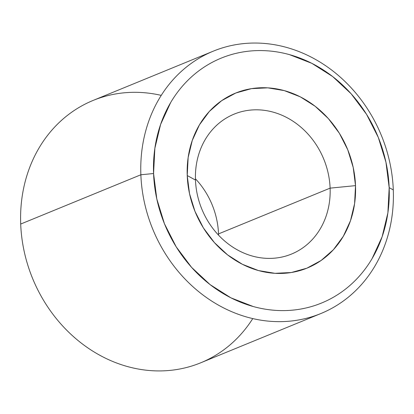 <?xml version="1.0" encoding="UTF-8"?>
<svg xmlns="http://www.w3.org/2000/svg" width="414" height="414" viewBox="0 0 414 414"><rect width="100%" height="100%" fill="white"/><g stroke="black" fill="none" stroke-linecap="round" stroke-linejoin="round"><path stroke-width="0.62" d="M140.863 174.77L153.568 173.518A132.335 115.304 -112.3 0 1 266.388 50.756A132.335 115.304 -112.3 0 1 389.176 187.651L393.3 189.917A141.785 123.543 67.7 0 0 261.736 43.242A141.785 123.543 67.7 0 0 140.863 174.77A141.785 123.543 -112.3 0 1 213.288 51.16A141.785 123.543 -112.3 0 1 393.3 189.917A141.785 123.543 -112.3 0 1 320.876 313.533A141.785 123.543 -112.3 0 1 140.863 174.77L20.7 224.046L140.863 174.77A141.785 123.543 67.7 0 0 272.428 321.445A141.785 123.543 67.7 0 0 393.3 189.917L389.176 187.651A132.335 115.304 -112.3 0 1 276.361 310.412A132.335 115.304 -112.3 0 1 153.568 173.518L140.863 174.77M213.288 51.16L93.124 100.431A141.785 123.543 67.7 0 0 20.7 224.046A141.785 123.543 -112.3 0 1 161.237 95.38M218.525 233.9A75.617 65.888 -112.3 0 1 218.566 235.183A75.617 65.888 67.7 0 0 218.525 233.9L330.108 188.142A75.617 65.888 -112.3 0 1 291.482 254.072A75.617 65.888 -112.3 0 1 195.475 180.064A75.617 65.888 67.7 0 0 265.638 258.289A75.617 65.888 67.7 0 0 330.108 188.142L355.517 185.632A94.527 82.36 -112.3 0 1 274.937 273.318A94.527 82.36 -112.3 0 1 187.226 175.536L195.475 180.064L187.226 175.536A94.527 82.36 -112.3 0 1 267.811 87.851A94.527 82.36 -112.3 0 1 355.517 185.632L330.108 188.142A75.617 65.888 67.7 0 0 259.94 109.917A75.617 65.888 67.7 0 0 195.475 180.064A75.617 65.888 -112.3 0 1 234.101 114.14A75.617 65.888 -112.3 0 1 330.108 188.142L218.525 233.9A75.617 65.888 67.7 0 0 195.434 178.776A75.617 65.888 -112.3 0 1 218.525 233.9M252.763 318.583A141.785 123.543 -112.3 0 1 113.514 361.784A141.785 123.543 -112.3 0 1 20.7 224.046A141.785 123.543 67.7 0 0 200.712 362.804L320.876 313.533M389.176 187.651L385.941 162.19L378.303 137.432L366.55 114.331L351.144 93.781L332.675 76.564L311.846 63.342L289.464 54.627C281.815 52.511 274.12 51.222 266.388 50.756C258.652 50.291 251.024 50.663 243.499 51.869C235.975 53.08 228.704 55.098 221.681 57.934C214.664 60.765 208.03 64.356 201.778 68.708C195.527 73.061 189.783 78.086 184.546 83.783C179.309 89.481 174.677 95.748 170.651 102.579L160.627 124.371L154.862 148.321L153.568 173.518L156.808 198.979L164.446 223.736L176.193 246.837L191.599 267.387L210.074 284.604L230.898 297.826L253.285 306.541C260.934 308.658 268.624 309.946 276.361 310.412C284.097 310.878 291.725 310.505 299.25 309.299C306.769 308.088 314.04 306.07 321.062 303.234C328.085 300.404 334.719 296.812 340.97 292.46C347.217 288.108 352.961 283.083 358.198 277.385C363.44 271.688 368.072 265.421 372.093 258.59L382.117 236.798L387.887 212.848L389.176 187.651M355.517 185.632L354.596 203.626L350.477 220.734L343.315 236.301L333.394 249.73L321.083 260.494L306.867 268.194L291.285 272.521L274.937 273.318L258.45 270.554L242.464 264.329L227.586 254.884L214.395 242.588L203.388 227.907L194.994 211.409L189.54 193.726L187.226 175.536L188.147 157.543L192.272 140.434L199.429 124.868L209.355 111.438L221.661 100.674L235.882 92.974L251.464 88.648L267.811 87.851L284.294 90.614L300.285 96.84L315.157 106.284L328.354 118.58L339.361 133.261L347.75 149.759L353.209 167.442L355.517 185.632"/></g></svg>
